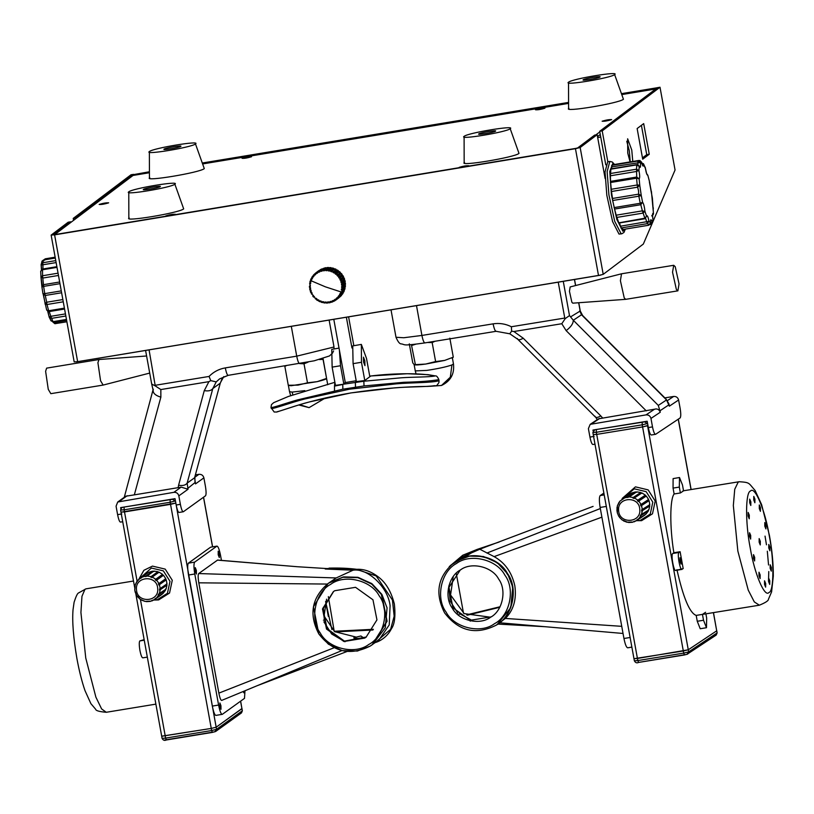 <?xml version="1.0" encoding="UTF-8"?>
<svg xmlns="http://www.w3.org/2000/svg" width="814" height="814" viewBox="0 0 814 814"><rect width="100%" height="100%" fill="white"/><g stroke="black" fill="none" stroke-linecap="round" stroke-linejoin="round"><path stroke-width="1.22" d="M622.049 499.206L634.259 488.817L646.174 491.656L652.797 502.136L650.254 514.102L640.028 520.553L636.406 520.726M621.916 499.613L622.303 498.351L635.449 486.853L648.148 489.886L655.209 501.048L652.492 513.797L641.595 520.675L635.978 520.685M647.568 423.341L647.954 425.457L642.592 426.923L647.557 425.722L688.278 649.786L683.312 650.996L633.974 658.709L593.253 434.645L596.713 434.391L593.335 434.544M634.055 658.618L637.433 658.465L637.82 660.571L683.699 653.103L642.592 426.923L596.713 434.391L637.433 658.465L688.278 649.786L716.707 630.819L688.278 649.786L688.654 651.902L717.093 632.936L713.41 612.677M716.676 630.667L713.491 612.657M595.044 429.721L644.698 421.835L647.171 423.606L642.205 424.816L642.592 426.923L596.713 434.391L596.326 432.285L592.948 432.438M681.155 560.52L679.985 557.743L679.965 561.314L681.074 564.112L681.155 560.52M760.327 541.361L759.157 538.583L759.136 542.155L760.256 544.953L760.327 541.361M760.48 507.743L759.309 504.965L759.289 508.536L760.408 511.334L760.48 507.743M754.944 499.165L753.784 496.387L753.764 499.949L754.873 502.747L754.944 499.165M750.864 501.892L749.694 499.114L749.674 502.676L750.793 505.474L750.864 501.892M749.307 515.191L748.137 512.413L748.127 515.984L749.236 518.783L749.307 515.191M750.712 535.51L749.541 532.732L749.521 536.294L750.64 539.092L750.712 535.51M754.69 557.386L753.52 554.619L753.499 558.18L754.609 560.978L754.69 557.386M760.174 574.979L759.004 572.201L758.994 575.773L760.103 578.571L760.174 574.979M765.699 583.557L764.539 580.789L764.519 584.35L765.628 587.148L765.699 583.557M769.79 580.83L768.62 578.062L768.609 581.623L769.718 584.421L769.79 580.83M771.346 567.531L770.176 564.753L770.156 568.314L771.275 571.123L771.346 567.531M769.942 547.212L768.772 544.434L768.762 548.005L769.871 550.803L769.942 547.212M765.964 525.325L764.794 522.557L764.784 526.119L765.893 528.917L765.964 525.325M675.691 570.451L682.091 569.373C680.138 571.194 676.902 553.357 679.018 552.462L680.117 551.729L683.19 568.64L675.834 570.39C673.89 572.211 670.644 554.375 672.761 553.479L673.86 552.747C669.688 527.34 669.82 499.257 674.124 493.976L680.382 492.958L683.546 490.852L682.478 484.981L679.507 477.513L679.314 487.087L680.382 492.958M759.36 605.199C765.547 602.655 768.569 600.671 768.436 599.236L771.591 591.931L773.3 576.149C773.402 563.939 772.099 550.295 769.393 535.205L761.619 504.639L755.117 490.496C748.239 482.763 750.284 482.509 739.254 481.715L738.166 482.153L734.737 489.265L733.333 505.504L737.85 551.088L748.249 590.14L754.313 601.912L759.36 605.199L696.194 615.404C689.712 613.095 683.292 597.842 676.933 569.658M696.194 615.404L697.262 621.275L700.223 628.744L706.481 627.716L703.52 620.258L702.451 614.387L705.606 612.281M680.117 551.729L673.86 552.747M679.507 477.513L673.107 478.601L673.056 488.105L674.124 493.976M706.481 627.716L706.674 618.152L705.901 613.898M496.408 624.999C512.728 616.717 518.793 588.38 507.427 573.463C498.85 556.786 470.634 550.02 456.115 561.161L469.536 556.084L483.445 556.491L497.313 562.718L507.722 573.941L512.759 587.138L510.785 607.631L497.212 624.48L505.352 618.437C513.573 610.205 516.727 599.318 514.824 585.754C511.833 572.364 504.934 562.657 494.118 556.623L479.812 549.236L485.215 547.14M497.212 624.48L496.021 625.264C512.342 616.981 518.396 588.644 507.03 573.728C498.453 557.051 470.238 550.284 455.718 561.416L462.779 556.695L479.812 549.236L477.197 549.389M453.205 577.126L450.559 594.973L464.153 613.603L490.527 617.226M603.876 493.091L600.193 495.553L604.212 494.892M606.389 506.42L600.132 507.437C599.104 500.976 599.124 497.018 600.193 495.553M600.132 507.437L623.951 638.491L630.209 637.474M631.868 647.089L627.655 647.822L631.878 647.14M627.848 647.751C626.536 647.873 625.233 644.78 623.951 638.491M601.902 517.165L494.118 556.623M505.352 618.437L621.743 626.332M486.904 553.052L600.335 508.547M593.091 506.389L592.5 506.634M623.036 633.465L499.979 622.802M456.267 573.392L463.502 613.217M467.328 615.181L499.786 607.285M466.636 614.865L500.071 606.745M490.445 617.317C502.564 611.161 507.061 590.109 498.626 579.029C492.256 566.646 471.286 561.619 460.51 569.892C448.382 576.037 443.884 597.1 452.319 608.18C458.689 620.563 479.66 625.59 490.445 617.317L491.33 616.727M458.516 615.323L459.503 613.654L470.838 619.769L470.502 620.329M470.238 621.174L470.838 619.769M448.799 585.968L450.183 601.129L457.865 613.166M460.51 569.892L459.91 570.278M460.205 570.085L448.992 587.362L452.92 607.783L470.278 620.278L491.035 616.92M646.255 410.867L566.137 330.616L561.792 323.728L513.878 331.522L511.619 331.166L511.375 326.74L564.763 318.05L565.242 318.579L569.495 315.588L573.3 320.258L658.322 405.423L660.296 412.22C659.096 409.422 657.173 408.425 654.527 409.218L598.432 418.844L590.181 424.359L588.4 428.622L589.936 437.077L594.108 436.396M593.131 431.044L592.958 430.057L647.181 421.235L648.331 427.574L652.502 426.892C653.53 431.929 654.568 434.391 655.616 434.3L680.107 417.958C680.962 416.788 680.972 413.624 680.148 408.455L678.611 400L669.342 406.176L666.544 399.939L581.522 314.764L573.3 320.258C573.28 323.606 570.889 327.055 566.137 330.616M667.378 400.651L673.666 396.449L664.855 397.883M673.666 396.449C676.231 396.306 677.879 397.497 678.611 400M652.502 426.892L650.966 418.437C650.244 415.934 648.595 414.753 646.031 414.886L590.181 424.359M648.331 427.574C649.358 432.6 650.396 435.073 651.454 434.971L655.616 434.3M589.936 437.077C590.964 442.114 592.002 444.576 593.06 444.475L594.993 444.2M570.614 316.87L580.26 310.979L578.764 302.737M580.26 310.979L582.651 315.537L666.127 399.155L668.823 403.632L669.342 406.176M582.651 315.537L581.522 314.764L579.71 310.806M666.127 399.155L666.544 399.939L658.322 405.423M669.128 404.599L668.823 403.632L668.925 404.812L660.113 410.694M517.317 338.482C518.019 340.232 519.983 340.14 523.219 338.217L600.793 415.923C597.557 417.847 595.594 417.938 594.892 416.188L597.323 419.586M511.619 331.166L509.859 333.628M595.309 416.961L517.745 339.265L509.869 333.821L496.082 331.308L424.877 342.908C401.363 346.255 405.708 344.576 401.322 343.884C399.735 344.068 397.965 341.87 396.001 337.271L403.754 337.749L421.917 335.439L493.111 323.85C499.46 322.873 505.545 323.84 511.375 326.74M578.673 302.737L580.128 310.745L582.081 315.079M561.792 323.728L565.242 318.579M673.717 265.293L621.53 273.789L620.4 280.698L624.226 297.914L625.691 299.338L677.879 290.842L679.049 283.923L675.233 266.707L673.717 265.293L672.537 272.212L676.363 289.428L677.879 290.842M621.53 273.789L570.166 286.935L569.454 291.32L571.876 302.259L572.812 303.164L625.691 299.338M617.358 512.332L617.378 505.84L619.892 501.19L624.073 498.026L629.212 496.876L633.221 497.486L632.865 498.036L634.025 498.473L634.421 497.944L637.861 500.142L637.362 500.61L638.257 501.485L638.787 501.048L641.086 504.456L640.486 504.782L640.954 505.942L649.073 500.651L649.816 504.68L641.676 509.839L641.646 511.08L649.786 505.962L648.85 509.9L640.74 514.896L640.211 516.005L648.31 511.05L645.848 514.234L636.904 519.871L644.891 515.048L636.782 520.482L633.475 521.693M619.22 502.594L619.892 501.19M637.861 500.142L645.37 495.146L641.92 492.938L634.421 497.944M638.787 501.048L646.296 496.041L648.585 499.45L641.086 504.456M632.285 522.018L627.594 522.12M627.167 522.049L622.568 520.075M622.415 498.951L630.453 493.61L619.871 501.21M633.221 497.486L640.72 492.48L636.711 491.87L629.212 496.876M624.073 498.026L631.572 493.019L635.449 491.941L627.94 496.947M646.001 496.326L645.37 495.146M649.073 500.651L648.219 499.623M649.786 505.962L649.409 504.68M648.31 511.05L648.473 509.737M636.721 492.277L635.449 491.941M641.768 493.315L640.72 492.48M618.894 516.168L619.586 517.205M627.767 497.507L635.5 492.348M632.865 498.036L640.608 492.877M622.934 499.124L623.992 498.412M636.904 519.871L637.973 519.159M640.211 516.005L647.944 510.846M641.646 511.08L649.379 505.921M640.954 505.942L648.687 500.783M637.362 500.61L645.105 495.451M632.773 161.467L631.766 150.03L627.635 138.787L627.736 153.073L630.077 161.915M630.26 161.884L629.253 150.448L626.749 141.239M575.457 148.687L54.599 234.859L77.645 361.691L598.504 275.508L575.457 148.687L580.168 147.517L597.161 134.686L594.647 135.104L577.655 147.934L575.864 148.382L55.006 234.554L53.704 234.625L70.696 221.795L70.818 222.425M74.186 361.945L51.14 235.114L68.183 222.212L70.696 221.795M660.012 87.24L602.207 130.881L599.694 131.298L657.498 87.658L660.012 87.24L675.06 170.014L643.335 244.058L603.215 274.349L598.504 275.508M649.257 154.253L643.691 123.606L637.138 128.551L642.704 159.198L649.257 154.253L646.743 154.67L641.412 125.325M607.824 161.772L602.207 130.881M597.161 134.686L605.128 178.52M599.694 131.298L605.779 164.825M642.47 157.896L646.743 154.67M77.645 361.691L74.237 361.874M51.19 235.043L54.599 234.859M73.575 220.34L73.229 218.406L131.034 174.756L133.557 174.379M73.229 218.406L75.743 217.989L133.547 174.338M75.855 218.62L75.743 217.989M597.679 137.515L600.732 137.006L600.264 134.473L597.507 136.559M149.349 171.774L133.079 174.705L149.359 172.008M133.201 175.417L133.079 174.705M621.927 93.579L657.427 87.709L622.008 93.803M202.767 162.932L568.508 102.422M202.849 163.156L568.518 102.656M138.96 579.069L151.394 568.05L163.349 570.868L169.994 581.338L167.43 593.314L157.163 599.796L154.009 599.989M138.889 579.13L143.885 570.299L152.462 566.106L165.201 569.118L172.273 580.27L169.546 593.03L158.608 599.928L153.917 600.04M241.911 708.546L216.168 727.217L211.264 728.428L170.543 504.354L175.448 503.154L120.991 512.189L134.697 587.606M121.052 512.098L124.511 511.925L137.108 581.216M175.417 500.783L216.168 727.217L241.931 708.689L240.639 701.149M161.762 736.171L211.264 728.428L161.711 736.253L135.877 594.139M140.374 599.216L165.618 738.105L211.65 730.534L211.264 728.428L216.168 727.217L216.544 729.334L242.318 710.805L240.568 701.2M122.731 507.275L172.578 499.267L175.061 501.037L170.157 502.248L170.543 504.354L124.511 511.925L124.135 509.818L120.665 509.991M147.324 657.132L142.888 657.834C141.931 657.916 140.934 655.433 139.916 650.406C139.082 645.237 139.052 642.073 139.815 640.923L144.251 640.191M139.815 640.923L144.149 639.651M219.882 706.521L219.892 702.94L220.95 705.748L220.991 709.309L219.882 706.521M218.203 554.761L218.213 551.19L219.271 553.988L219.312 557.549L218.203 554.761M195.289 571.235L195.299 567.653L196.367 570.461L196.408 574.023L195.289 571.235M387.057 607.875L385.297 627.767L372.486 644.546L387.088 621.245L381.715 594.2L372.09 583.852L358.282 577.421L343.182 576.994L328.408 583.241L343.722 576.902L357.672 577.279L371.581 583.475L382.01 594.678L387.057 607.875M297.202 566.717L353.032 570.207C367.745 567.806 388.136 587.311 390.099 605.687L389.234 624.938L379.049 639.814L370.278 646.041L357.346 651.047L342.246 650.62L328.439 644.2L318.813 633.841L313.441 606.796L328.052 583.506L329.894 582.264L342.826 577.248L357.916 577.675L371.733 584.106L381.359 594.464L386.731 621.499L372.13 644.8L370.278 646.041C350.101 656.115 332.957 652.085 318.844 633.964C308.659 614.468 311.731 597.649 328.052 583.506L336.172 577.95L198.708 573.555L217.603 560.063L297.202 566.717L217.389 560.124M326.587 599.165L324.064 616.035L334.666 631.654L356.267 637.118M360.836 636.009L363.736 637.871C361.324 638.705 352.798 638.603 353.887 637.718L360.999 635.958L353.887 637.718M363.736 637.871L365.018 637.861M331.888 629.558L325.61 601.505L328.317 616.351M244.973 690.76L244.495 698.371L222.314 714.336L216.036 715.364C214.835 715.465 213.594 712.372 212.322 706.084L188.502 575.03C187.464 568.569 187.413 564.621 188.37 563.166L210.561 547.212L217.012 546.102L210.561 547.212M244.088 691.127L243.895 692.836L243.121 691.524M341.921 650.569L221.764 700.386C220.828 700.539 219.861 698.127 218.864 693.131L198.809 582.824C197.975 577.726 197.944 574.643 198.708 573.555M221.764 700.386L256.034 686.171M221.449 560.388L220.553 555.463C219.281 549.175 218.04 546.072 216.839 546.184L194.648 562.138C193.691 563.583 193.732 567.541 194.78 573.992L188.502 575.03M212.322 706.084L218.6 705.046C219.872 711.344 221.103 714.438 222.314 714.336M218.6 705.046L194.78 573.992M218.864 693.131L334.147 647.73M327.808 584.065L198.809 582.824M375.417 642.429L390.618 629.314L394.169 616.218L392.429 600.01L376.221 575.976L356.491 569.362L353.032 570.207L336.172 577.95M353.032 570.207L325.224 569.017M335.042 631.898L372.944 630.005M328.347 596.611L334.208 631.349M334.635 631.247L373.382 629.303M327.238 568.518L357.081 569.342C348.687 568.243 339.346 567.836 329.039 568.121L329.385 568.162M334.727 590.72L333.353 591.646L322.507 608.943L326.495 629.039L343.915 641.503L364.733 638.095L366.097 637.179L376.953 619.871L372.965 599.786L355.545 587.311L334.727 590.72M333.628 591.452L323.016 608.75L327.035 628.652L344.444 641.117L366.371 636.986M345.034 641.747L331.685 634.014L323.88 621.835M323.3 607.305L324.338 620.115L323.433 620.197M153.307 389.204C152.401 392.694 154.914 395.35 160.867 397.161L134.341 494.861L178.134 487.657L178.592 485.236C182.784 485.948 185.633 485.246 187.139 483.129L188.034 489.255L181.135 487.108L178.134 487.657M122.731 521.754L120.574 522.069C119.607 522.15 118.62 519.678 117.603 514.641L116.066 506.186L117.735 502.004L173.881 492.328L181.135 487.108M195.472 474.877L198.931 474.318C201.506 474.165 203.154 475.345 203.887 477.849L205.423 486.304C206.257 491.473 206.298 494.637 205.525 495.797L183.343 511.752L179.151 512.433C178.195 512.525 177.208 510.042 176.19 505.016L175.03 498.667L120.635 507.621L120.828 508.658M188.034 489.255L178.836 495.868L180.372 504.324C181.39 509.361 182.377 511.833 183.343 511.752M178.836 495.868C178.103 493.365 176.455 492.185 173.881 492.328M134.341 494.861L125.773 496.225L117.735 502.004M149.145 350.295L155.24 385.897L151.699 384.045L145.665 350.875M187.464 488.634L195.085 482.519L194.984 481.44L195.492 483.892L194.597 477.777L220.279 383.17L222.019 378.978M227.991 375.376L219.515 378.948L216.219 381.908L212.82 388.532L187.139 483.129L194.597 477.777L220.279 383.17L212.82 388.532C211.314 390.649 208.465 391.341 204.273 390.628L208.903 381.654L160.836 389.56L160.867 397.161M124.267 497.303L153.032 389.875L151.699 384.045M194.984 481.44L194.872 477.106M220.553 382.499L223.779 376.607M155.494 385.246L209.056 376.444L210.765 380.626L208.903 381.654M216.219 381.908L210.765 380.626M155.24 385.897L160.836 389.56M149.705 373.087L103.134 385.073L100.56 380.738L97.914 362.708L98.972 359.523L46.632 368.132L45.615 371.306L48.26 389.336L50.824 393.671L103.134 385.073M150.163 601.129L145.167 601.434L140.252 599.308L136.589 595.37L134.798 590.303L135.195 584.981L137.708 580.331L141.911 577.146L145.798 576.068L145.635 576.627L147.069 575.986L151.089 576.597L150.753 577.146L151.923 577.584L152.289 577.045L155.749 579.242L155.27 579.71L156.166 580.575L156.675 580.148L158.974 583.557L158.394 583.872L158.862 585.032L166.26 579.863L167.002 583.882L159.585 588.929L159.554 590.17L166.972 585.164L166.036 589.122L158.638 593.996L158.109 595.105L165.486 590.262L163.024 593.457L154.792 598.982L162.057 594.271L155.006 599.348L151.231 600.834M137.81 580.758L139.886 578.327L147.588 572.853L140.791 577.736M137.79 580.718L137.057 581.725M155.749 579.242L162.546 574.358L159.086 572.161L152.289 577.045M156.675 580.148L163.472 575.264L165.771 578.662L158.974 583.557M151.089 576.597L157.885 571.713L153.866 571.102L147.069 575.986M141.911 577.146L148.708 572.262L152.594 571.174L145.798 576.068M163.176 575.539L162.546 574.358M166.26 579.863L165.405 578.835M166.972 585.164L166.595 583.892M165.486 590.262L165.649 588.949M153.877 571.509L152.594 571.174M158.934 572.537L157.885 571.713M145.635 576.627L152.645 571.581M150.753 577.146L157.763 572.1M140.791 578.245L141.85 577.492M154.792 598.982L155.82 598.249M158.109 595.105L165.12 590.058M159.554 590.17L166.565 585.134M158.862 585.032L165.873 579.995M155.27 579.71L162.281 574.664M333.872 319.729L345.289 382.56L356.196 380.759M346.449 317.653L351.953 347.985M348.677 317.287L353.825 345.645M434.656 385.663C426.658 386.965 407.722 386.681 394.373 387.891L350.844 392.928L309.422 401.943C297.486 404.934 280.454 411.121 277.167 411.742M271.276 408.496C273.158 409.147 291.839 402.258 304.589 399.033L349.308 389.224L396.387 383.832C410.734 382.549 431.593 382.916 438.939 380.759L438.97 382.448C435.958 386.538 438.807 385.429 428.001 386.396C404.853 386.569 379.161 388.746 350.915 392.938C328.144 396.815 307.214 401.943 288.136 408.333L276.75 412.026L274.196 412.016L270.97 407.56L271.469 404.629L273.657 402.676L288.441 396.438L334.88 382.285M363.512 361.925L363.482 357.163L364.855 360.917L364.947 365.649L363.512 361.925M334.89 382.295L334.503 386.09L342.775 384.452L342.847 389.194L297.609 399.878C287.25 402.706 272.029 408.241 271.072 407.417M439.041 380.586L438.736 379.67C430.586 381.044 418.996 381.908 403.958 382.285L364.021 385.948L342.847 389.194M339.031 348.097L331.766 349.369L332.132 367.124L335.449 385.378L363.838 381.237L364.784 380.525L361.467 362.271L361.345 344.403L352.727 345.899L353.083 363.654L356.349 381.624L364.784 380.525L369.831 376.709L366.514 358.465L361.345 344.403M345.289 382.56L343.773 383.699L340.506 365.74L339.387 350.061M334.513 390.832L334.503 386.09L335.449 385.378M355.484 387.108L355.352 382.377L356.349 381.624M364.021 385.948L363.838 381.237L401.149 377.808C412.515 376.953 428.612 377.197 434.727 376.027C422.212 372.781 392.918 373.199 370.767 375.997L369.719 376.129L370.869 375.966L369.831 376.709M251.495 156.756C249.328 156.532 246.184 157.051 242.063 158.313C244.231 158.527 247.375 158.008 251.495 156.756L251.557 156.664M544.902 108.211C542.735 107.987 539.59 108.506 535.47 109.768C537.647 109.982 540.781 109.463 544.902 108.211L544.963 108.12M611.568 119.658C609.401 119.434 606.257 119.963 602.136 121.215C604.303 121.428 607.447 120.91 611.568 119.658L611.629 119.566M108.577 202.879C106.41 202.655 103.266 203.185 99.145 204.436C101.312 204.65 104.457 204.131 108.577 202.879L108.638 202.788M173.026 215.028L175.295 214.235M175.234 214.326C173.067 214.113 169.923 214.631 165.812 215.883L166.87 216.046M466.442 166.483L468.711 165.69M468.65 165.781C466.483 165.568 463.339 166.087 459.218 167.338L460.276 167.501M54.691 234.605L133.038 175.448L149.369 172.741M203.093 163.858L568.528 103.398M622.252 94.505L655.769 88.96M599.806 131.929L595.868 134.9M599.969 77.015C602.157 75.631 584.472 78.561 583.2 79.792C581.003 81.176 598.697 78.246 599.969 77.015L600.071 76.862M614.641 74.593C611.141 77.981 562.494 86.03 568.528 82.214C572.028 78.826 620.675 70.777 614.641 74.593L623.443 99.257C619.301 103.266 561.823 112.78 568.945 108.282M568.599 108.75L568.528 82.214M180.81 146.367C182.997 144.984 165.313 147.914 164.041 149.145C161.844 150.529 179.538 147.599 180.81 146.367L180.912 146.215M195.482 143.946C191.982 147.334 143.335 155.382 149.369 151.567C152.869 148.179 201.516 140.13 195.482 143.946L204.283 168.61C200.142 172.619 142.664 182.133 149.786 177.625M149.44 178.093L149.369 151.567M495.533 131.156C497.73 129.772 480.046 132.692 478.764 133.923C476.577 135.307 494.261 132.387 495.533 131.156L495.645 130.993M510.205 128.724C506.705 132.112 458.068 140.161 464.102 136.355C467.602 132.967 516.239 124.918 510.205 128.724L519.006 153.398C514.865 157.407 457.387 166.911 464.519 162.413M464.163 162.881L464.102 136.355M160.205 186.63C162.403 185.246 144.719 188.176 143.437 189.408C141.249 190.791 158.934 187.871 160.205 186.63L160.317 186.477M174.878 184.208C171.378 187.596 122.741 195.645 128.775 191.839C132.275 188.441 180.912 180.393 174.878 184.208L183.679 208.883C179.538 212.881 122.059 222.395 129.192 217.898M128.836 218.366L128.775 191.839M317.195 271.927L321.011 269.271L317.195 271.927L317.663 272.914L316.677 273.575L316.147 272.639L318.803 270.635L315.099 273.473L315.7 274.349L314.835 275.163L314.173 274.338L313.278 275.325L313.99 276.088L313.268 277.035L312.505 276.333L311.772 277.452L312.576 278.083L312.006 279.131L311.162 278.571L310.612 279.792L311.497 280.27L311.101 281.4L310.185 280.993L311.294 280.158M325.061 303.001L326.231 302.116L325.03 302.025L325.061 303.001L323.728 302.839L323.779 301.862L322.609 301.628L322.466 302.584L321.174 302.208L321.388 301.272L320.258 300.854L319.963 301.76L318.742 301.18L319.108 300.315L318.06 299.725L317.613 300.549L316.493 299.796L317.002 299.013L316.046 298.26L315.476 298.992L314.285 296.51L313.594 297.12L312.749 296.062L313.492 295.513L311.355 293.803L312.189 293.406L311.67 292.307L310.806 292.633L310.317 291.371L311.223 291.117L310.877 289.957L309.951 290.13L309.676 288.797L310.612 288.716L310.46 287.515L309.503 287.525L309.432 286.172L310.388 286.253L309.605 283.547L310.551 283.801L310.775 282.621L309.839 282.295L310.185 280.993M326.231 302.075L326.343 303.062L327.686 303.012L327.482 302.035L328.673 301.892L328.948 302.869L330.26 302.615L329.904 301.658L331.054 301.333L331.491 302.269L332.743 301.811L332.224 300.905L333.313 300.407L333.893 301.272L335.063 300.62L334.401 299.786L335.388 299.125L336.111 299.908L337.159 299.084L336.365 298.351L337.23 297.537L338.085 298.219L340.73 296.215L341.636 295.228L340.822 294.536M338.97 297.761L336.111 299.908M311.294 280.84L325.386 286.833L340.771 291.86L340.567 292.43L341.646 292.765L341.097 293.986L340.059 293.569L339.489 294.617L340.486 295.106L339.764 296.225L338.797 295.665L338.075 296.611L338.98 297.232L338.085 298.219M314.173 274.338L315.181 273.585M312.505 276.333L313.502 275.57M311.162 278.571L312.2 277.788M309.605 283.547L310.765 282.682M309.432 286.172L310.409 285.439M309.676 288.797L310.541 288.146M310.317 291.371L311.111 290.761M311.355 293.803L312.108 293.233M312.749 296.062L313.492 295.502M313.594 297.12L314.336 296.561M315.476 298.992L316.239 298.412M317.613 300.549L318.427 299.939M319.963 301.76L320.858 301.078M322.466 302.584L323.494 301.811M327.686 303.012L328.764 302.198M330.26 302.615L331.288 301.841M332.743 301.811L333.74 301.048M335.063 300.62L336.07 299.867M337.159 299.084L338.766 297.914M338.98 297.232L341.636 295.228M339.764 296.225L342.409 294.22L343.142 293.101L342.236 292.541M340.486 295.106L343.142 293.101M341.097 293.986L343.752 291.982L344.302 290.761L343.315 290.354M341.646 292.765L344.302 290.761M345.065 288.258L342.419 290.262L342.073 291.554L344.719 289.56L345.065 288.258L344.057 287.942M345.441 285.663L342.786 287.657L342.653 289.001L345.299 286.996L345.441 285.663L344.393 285.572L344.424 284.371M345.401 283.028L342.755 285.032L342.826 286.375L345.472 284.371L345.401 283.028L344.353 283.099L344.2 281.909M344.953 280.423L342.307 282.427L342.582 283.75L345.238 281.746L344.953 280.423L343.935 280.667L343.589 279.507M344.108 277.91L341.463 279.914L341.941 281.186L344.597 279.182L344.108 277.91L343.142 278.317L342.623 277.218M342.887 275.559L340.232 277.564L340.903 278.744L343.559 276.74L342.887 275.559L341.992 276.109L341.32 275.112M338.665 275.427L339.509 276.495L342.165 274.491L341.32 273.423L337.779 276.19L336.945 275.295L340.435 272.476L339.438 271.561L336.782 273.555L337.779 274.481M334.646 271.998L335.775 272.761L338.421 270.757L337.291 270.004L334.005 272.975L332.957 272.385L336.172 269.363L334.941 268.793L332.295 270.797L333.516 271.367M322.171 268.742L319.515 270.747L322.171 268.742M324.644 267.938L325.966 267.684L321.998 269.943L324.644 267.938M327.228 267.541L328.571 267.491L325.915 269.495L324.572 269.536L327.228 267.541M329.853 267.552L331.186 267.714L328.53 269.719L327.197 269.546L329.853 267.552M339.804 297.079L339.112 296.276M340.527 274.115L339.703 273.219L340.435 272.476M338.766 272.354L337.81 271.611L338.421 270.757M336.762 270.899L335.704 270.309L336.172 269.363M334.554 269.77L333.425 269.353L333.74 268.345L332.438 267.969L329.792 269.973L331.084 270.35L333.74 268.345M332.214 268.996L331.033 268.762L331.186 267.714M328.581 268.549L328.571 267.491M326.139 268.732L325.966 267.684M323.758 269.292L323.423 268.284M321.51 270.217L321.011 269.271M319.434 271.5L318.803 270.635M340.771 291.86L342.073 291.554M342.419 290.262L341.29 290.079L341.514 288.899L342.653 289.001M342.786 287.657L341.636 287.647L341.666 286.447L342.826 286.375M342.755 285.032L341.605 285.185L341.442 283.984L342.582 283.75M342.307 282.427L341.188 282.743L340.842 281.583L341.941 281.186M341.463 279.914L340.394 280.392L339.876 279.294L340.903 278.744M340.232 277.564L339.245 278.185L338.563 277.187L339.509 276.495M336.782 273.555L336.019 274.44L335.063 273.687L335.775 272.761M332.295 270.797L331.807 271.845L330.677 271.428L331.084 270.35M329.792 269.973L329.456 271.072L328.286 270.838L328.53 269.719M327.197 269.546L327.035 270.675L325.834 270.624L325.915 269.495M324.572 269.536L324.572 270.665L323.392 270.808L323.311 269.688M321.998 269.943L322.161 271.042L321.011 271.367L320.767 270.279M319.515 270.747L319.841 271.795L318.752 272.293L318.366 271.276M330.677 271.428L333.425 269.353M332.957 272.385L335.704 270.309M328.286 270.838L331.033 268.762M325.834 270.624L327.187 269.607M323.392 270.808L324.572 269.912M321.011 271.367L322.09 270.553M318.752 272.293L319.76 271.54M316.677 273.575L317.633 272.853M335.063 273.687L337.81 271.611M336.945 275.295L339.703 273.219M339.245 278.185L341.992 276.109M340.394 280.392L343.142 278.317M341.188 282.743L343.935 280.667M341.605 285.185L344.353 283.099M341.636 287.647L344.393 285.572M341.29 290.079L344.037 288.003M340.567 292.43L341.799 291.493M339.489 294.617L340.588 293.783M338.075 296.611L339.092 295.838M336.365 298.351L337.332 297.619M49.216 311.477L50.824 316.32L49.155 316.972L47.599 310.887M54.528 321.571L54.752 322.436L52.849 321.825M52.808 321.825L54.884 323.707L66.89 321.774L55.912 323.494M66.494 319.597L53.175 321.795L51.007 320.838L49.115 316.911M50.722 320.014L53.012 321.662L66.463 319.444M65.842 316.005L51.333 318.406L49.278 317.48M46.642 309.819L49.115 311.589L64.571 309.035L49.115 311.589L46.673 310.083L43.274 294.627M63.258 301.811L46.978 304.507L45.096 304.141M61.62 292.765L45.289 295.462L44.75 293.63L43 293.823L41.921 286.986L42.979 293.844L45.289 295.462L46.683 302.238L45.035 303.653M41.962 287.047L43.63 286.386L44.75 293.63L61.274 290.893M41.941 286.925L42.094 285.816L43.62 284.656L59.656 282M58.476 275.458L42.959 278.032L40.985 277.36L40.7 271.204L42.501 269.068L42.562 275.743L58.059 273.178M59.961 283.679L43.63 286.386L42.562 275.743L40.904 276.892M57 267.368L42.348 269.79L40.7 271.204M56.135 262.586L42.908 264.774L42.776 262.769L41.168 264.977L42.002 261.141L43.529 260.002L42.776 262.769L55.769 260.612M43.814 259.88L45.258 258.832M614.601 209.045L616.178 215.191L642.378 210.857L640.801 204.711L614.601 209.045L612.647 200.519L612.494 198.474L638.695 194.139L638.532 190.781L637.667 187.169L611.477 191.504L612.494 198.474M618.65 223.077L644.841 218.742L646.591 216.27L644.525 218.274L618.772 222.853L616.178 215.191M652.533 214.754L652.848 219.007C652.309 214.499 652.502 212.637 653.449 213.421L652.39 198.189L649.369 181.858M646.703 173.901L645.339 167.949M653.327 208.465L653.184 207.56M651.159 190.69L649.358 181.044L647.822 175.224L646.713 173.708M610.378 175.793L610.531 181.369L636.721 177.035L636.579 171.459L610.378 175.793L610.887 169.322M606.827 195.309L605.036 171.998L607.702 161.793L609.798 161.447L607.132 171.652L608.923 194.963L614.692 221.266L621.102 233.72L621.774 233.801L619.006 234.066L612.596 221.612L606.827 195.309M622.659 228.541L622.456 229.568L620.4 226.221L649.033 221.306L650.447 222.761C650.427 219.017 651.007 218.773 652.197 222.039L652.95 219.688M649.297 180.912L647.822 175.224C647.018 175.336 646.214 173.077 645.41 168.467L643.732 164.53C643.416 167.216 642.694 166.473 641.544 162.281L611.67 166.901L611.721 165.334L612.932 164.835M611.477 191.504L610.5 181.369L636.701 177.035L636.558 178.205L610.358 182.54M616.585 217.47L642.785 213.136L644.963 211.457L642.378 210.857L644.963 218.518C645.38 217.582 645.929 218.701 646.601 221.886L648.707 225.244L622.506 229.579L648.666 225.234L650.508 222.995L650.427 221.316M611.67 166.901L611.782 168.752M618.772 222.853C619.179 221.917 619.729 223.036 620.4 226.221M652.411 198.341L652.258 199.42M645.319 167.796L643.487 163.777L641.279 162.749M653.286 214.448L652.594 215.334M641.127 163.319L643.732 164.53L643.487 163.777M639.346 166.321L639.244 166.392C640.384 168.478 640.771 167.267 640.414 162.749L637.911 160.999L639.122 160.5L641.493 162.017M642.49 165.018L641.554 162.139L639.936 160.531L638.705 160.49L612.515 164.815M650.518 224.45L651.983 223.443L652.197 222.039L650.02 223.718L650.417 224.511L651.983 223.443L652.97 220.441M650.457 223.27L648.707 225.244M610.124 173.565L636.324 169.231L638.929 170.441L639.244 166.392L636.67 164.896L610.469 169.231M620.94 228.001L647.14 223.667L649.033 221.306C648.025 216.544 647.211 214.865 646.591 216.27L644.963 211.457C644.454 206.715 643.671 203.642 642.592 202.248L640.801 204.711L640.252 203.276L642.592 202.248L641.279 195.625L638.695 194.139L638.837 196.184L612.647 200.519M636.701 177.035L639.153 178.826L639.743 185.165L637.189 184.992L636.558 178.205L639.153 178.826C639.916 178.144 639.845 175.346 638.929 170.441L636.579 171.459L636.67 164.896M614.051 207.611L640.252 203.276L638.837 196.184L641.279 195.625L639.743 185.165L637.667 187.169L637.189 184.992L610.999 189.326M444.648 360.429L453.286 357.163L444.648 360.429L435.612 361.569L425.671 364.062L444.648 360.429M411.396 344.637L415.344 364.418L414.245 364.713C415.354 365.171 419.159 364.947 425.671 364.062L414.245 364.713L412.759 362.861L409.3 343.864M449.837 338.166L453.286 357.163M427.492 342.48L432.163 342.572L435.612 361.569M411.894 345.421L415.761 344.2M432.163 342.572L435.012 341.249M291.015 385.744L317.175 381.654C323.25 380.199 326.383 379.131 326.577 378.429L317.175 381.654L307.478 382.814L298.066 385.114L288.278 385.276L291.015 385.744M323.046 358.547L326.577 378.429L322.914 358.587M284.788 366.066L288.278 385.276M209.056 376.444C213.543 371.845 218.956 368.996 225.305 367.897L296.723 356.156C297.741 361.192 298.738 363.665 299.694 363.583L304.019 363.817L307.478 382.814M284.819 366.28L286.07 365.862M319.383 359.554L323.026 359.361M304.019 363.817L308.201 362.077M600.986 275.03L76.15 361.904M600.05 275.254L76.099 361.945M691.035 489.56L678.245 419.2M715.384 635.388L717.165 632.844L716.198 635.073L686.955 654.354L638.593 662.423C636.802 663.298 635.398 662.749 634.36 660.815L633.974 658.709M634.36 660.815L637.82 660.571L638.593 662.423L684.442 654.975L683.699 653.103L688.654 651.902L686.955 654.354M716.778 630.728L717.063 632.783M642.215 422.435L642.205 424.816L596.326 432.285L596.336 429.904M593.253 434.645L592.877 432.529L594.647 429.985M750.254 548.076C754.395 573.463 764.672 597.883 768.955 592.49C774.053 591.625 774.195 560.256 769.21 535.429C765.068 510.052 754.792 485.632 750.518 491.025C745.41 491.88 745.268 523.26 750.254 548.076M768.508 580.982L768.772 571.52M768.548 565.008L767.317 551.22M766.462 544.8L765.038 536.111M679.314 487.087L673.056 488.105M703.52 620.258L697.262 621.275M679.018 552.462L672.761 553.479M499.002 542.073L477.421 549.348L450.63 565.303M456.471 563.512C441.086 571.316 435.378 598.036 446.092 612.097C454.171 627.818 480.779 634.198 494.474 623.697C509.859 615.893 515.567 589.173 504.853 575.111C496.774 559.391 470.166 553.011 456.471 563.512M575.549 285.551L574.531 279.914M563.349 281.766L569.495 315.588M425.03 342.847C423.982 342.938 422.944 340.476 421.917 335.439L416.575 306.054M564.763 318.05L558.323 282.6M600.793 415.923L602.604 417.979M513.878 331.522L523.219 338.217M660.296 412.22L650.966 418.437M599.806 418.376L591.809 423.718M646.031 414.886L654.527 409.218M493.111 323.85C494.139 328.887 495.177 331.349 496.225 331.257M639.773 509.361C639.255 495.553 616.951 496.845 618.63 510.592C619.149 524.409 641.452 523.117 639.773 509.361M641.574 505.657L642.317 509.676M642.287 510.968L641.351 514.906M640.801 516.056L638.349 519.24M603.215 274.349L580.168 147.517M212.525 546.845L203.51 497.242M240.608 713.257L242.379 710.724L241.483 712.901L215.71 731.43L212.352 732.407L211.65 730.534L216.544 729.334L214.835 731.796L164.632 740.048M241.992 708.607L242.287 710.663M212.352 732.407L166.331 739.977L165.618 738.105L162.088 738.369L161.711 736.253M170.136 499.877L170.157 502.248L124.135 509.818L124.104 507.448M122.375 507.529L121.5 507.895L120.604 510.073L120.991 512.189M85.755 658.017L95.879 697.13L101.618 708.943L106.288 712.281C99.359 711.701 95.808 710.693 95.655 709.259L90.893 703.642L85.022 690.679C81.878 681.623 79.182 670.95 76.933 658.658C73.372 637.8 72.07 621.469 73.036 609.686L74.105 602.207C75.967 596.459 77.432 593.375 78.48 592.979L85.989 588.837L84.992 589.255L81.96 596.306L80.922 612.484L85.755 658.017M188.37 563.166L194.648 562.138M368.773 644.474C384.208 636.629 389.957 609.889 379.212 595.838C371.113 580.138 344.424 573.809 330.688 584.34C315.252 592.185 309.503 618.925 320.248 632.977C328.347 648.677 355.036 655.005 368.773 644.474M329.202 320.502L333.933 346.51L333.475 347.13L296.723 356.156L291.381 326.76M178.592 485.236L204.273 390.628M117.603 514.641L121.785 513.96M176.19 505.016L180.372 504.324M203.887 477.849L195.492 483.892M194.831 477.269L198.931 474.318M127.188 495.736L119.485 501.271M225.305 367.897C226.323 372.934 227.31 375.407 228.266 375.325L314.194 360.806L329.497 355.942L332.499 353.134L333.608 350.895M157.692 588.461C157.183 574.643 134.809 575.986 136.487 589.733C136.996 603.55 159.361 602.207 157.692 588.461M159.463 584.747L160.205 588.776M160.175 590.058L159.229 594.006M158.689 595.156L156.217 598.341M439.031 380.637L438.97 382.448M353.083 363.654L361.467 362.271M332.132 367.124L340.506 365.74M45.146 259.92L45.269 258.821L55.149 257.183M49.135 316.849L47.945 311.477M65.456 313.899L50.824 316.32L53.012 321.662M62.851 299.562L46.683 302.238L46.846 303.856L48.647 310.755L64.408 308.14M55.311 258.048L43.529 260.002L44.027 260.653L43.529 260.002M41.626 270.014L41.138 264.285M42.186 285.633L41.097 277.584M45.075 303.347L43.518 294.933M41.494 270.411L41.138 264.998L42.908 264.774L42.959 269.302M55.301 323.677L54.752 322.436L66.646 320.462M46.673 310.083L49.094 311.599L48.647 310.755M614.305 164.52L612.881 163.299L609.778 171.479L611.426 194.77L616.849 219.526L622.883 231.247L625.132 229.141M611.721 165.334L637.911 160.999L637.871 162.566C638.105 165.568 637.85 166.382 637.087 164.988M648.666 225.234L648.85 224.206M452.319 357.611L453.469 363.95L451.923 364.957C446.255 366.911 437.891 368.722 426.831 370.401L415.272 370.899L414.112 364.55M451.923 364.957L450.315 377.208L441.493 385.48L429.873 386.314M304.833 390.639L292.165 392.094L289.53 391.697L290.669 395.594M292.165 392.094L292.837 394.79M299.806 404.69L309.086 407.641L298.819 404.985M691.127 489.55L678.327 419.149M687.769 654.039L684.442 654.975M593.833 430.301L594.596 429.792M739.254 481.715L682.946 490.873M593.07 506.4L484.879 547.262M545.797 626.749L497.812 624.084M477.248 549.369L499.247 541.982M477.289 549.358L462.759 555.229L449.267 566.605M454.924 561.935C437.851 575.854 434.411 592.846 444.617 612.911C458.679 631.196 475.814 635.307 496.011 625.264L496.815 624.745M396.001 337.271L391.096 310.266M575.64 285.531L574.613 279.904M619.088 502.218L617.348 505.881M617.053 507.132L616.951 511.202M617.185 512.464L618.732 516.249M619.454 517.317L622.374 520.177M623.463 520.879L627.268 522.313M628.54 522.507L632.59 522.273M633.811 521.937L636.782 520.482M212.596 546.835L203.571 497.201M166.331 739.977C164.52 740.832 163.105 740.292 162.088 738.369M122.253 507.356L121.5 507.895M106.288 712.281L155.871 704.13M85.989 588.837L133.496 581.023M347.11 651.465L257 685.775M356.766 569.322C363.685 568.925 370.604 571.265 377.523 576.332C385.541 582.03 391.158 591.269 394.373 604.059C395.635 615.984 394.658 624.216 391.442 628.734C386.274 639.031 376.587 642.511 374.471 642.684M223.799 376.597L221.51 379.924M333.933 346.51L334.035 348.921M219.515 378.948L228.134 375.386M146.601 355.983L98.972 359.523M136.915 581.359L135.165 585.022M134.87 586.273L134.768 590.343M135.002 591.615L136.548 595.4M137.271 596.469L140.212 599.318M141.3 600.01L145.116 601.444M146.388 601.638L150.437 601.393M151.669 601.047L155.006 599.348M438.838 379.507C437.494 376.78 436.396 375.59 435.541 375.936L428.072 374.674L407.315 373.728L370.869 375.966M52.859 322.049L54.884 323.707M41.921 286.986L40.985 277.36M56.878 266.687L42.501 269.068M55.291 257.987L43.61 259.92L42.002 261.141M43.763 259.89L45.289 258.811M614.57 164.479L612.27 161.996L609.798 161.447M651.424 191.422L653.51 213.787L651.699 215.893M645.349 167.826L645.217 167.318M649.908 224.603L650.457 224.511M610.602 168.946L636.802 164.611L639.143 165.914M625.376 229.1L623.931 232.478L621.774 233.801M453.469 363.95C454.588 373.962 450.6 381.135 441.493 385.48M452.93 357.499L451.811 358.14M416.066 373.88L415.272 370.899M327.727 384.757L326.577 378.418M289.041 385.673L288.37 385.561M326.058 378.948L326.577 378.652M325.437 397.944L309.086 407.641M288.37 385.358L289.53 391.697"/></g></svg>
